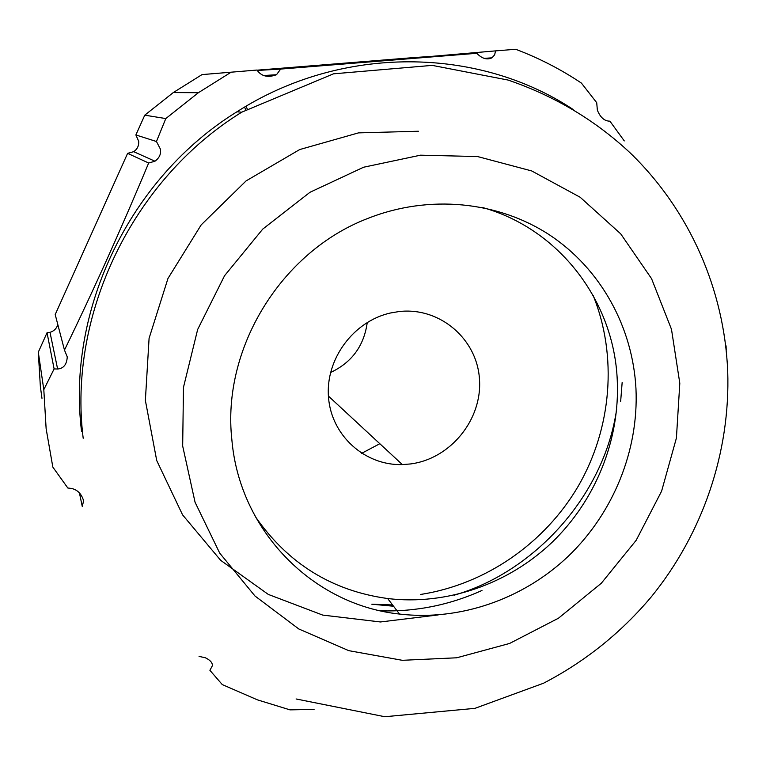 <?xml version="1.0" encoding="UTF-8"?>
<svg xmlns="http://www.w3.org/2000/svg" width="766" height="766" viewBox="0 0 766 766"><rect width="100%" height="100%" fill="white"/><g stroke="black" fill="none" stroke-linecap="round" stroke-linejoin="round"><path stroke-width="1.15" d="M41.977 398.33L40.368 386.591L38.3 352.188L47.042 332.722L50.001 332.329C54.032 331.094 56.636 328.499 57.814 324.554M127.616 153.353L55.2 314.567L64.468 350.062C93.634 290.103 121.698 227.751 148.661 163.014L127.616 153.353L133.705 151.678C137.315 149.188 138.981 145.741 138.703 141.317L135.879 134.96L144.764 115.168L173.279 92.571L202.023 74.599L257.003 70.051C261.311 76.322 267.803 77.893 276.488 74.742L280.653 69.074L257.299 70.453M280.653 69.074L476.806 53.294L413.554 57.603L257.089 70.175M476.806 53.294C481.9 58.599 486.956 60.112 491.954 57.843L494.645 54.836L495.564 50.882L432.33 56.32M245.742 109.768L244.565 107.116M314.079 709.412L289.979 709.862L257.405 699.846L222.264 684.574L209.903 670.317L212.412 665.635C212.46 662.647 210.085 660.014 205.298 657.745L199.064 656.405M38.3 352.188L43.806 389.645L46.142 428.807L52.835 467.097L67.829 488.009L71.267 488.411C77.433 489.694 81.541 493.821 83.599 500.782L82.278 506.537L79.425 492.854M43.806 389.645L54.108 368.925L47.042 332.722M54.108 368.925L57.622 369.011C63.597 368.523 66.805 364.492 67.255 356.889L64.468 350.062M148.661 163.014L154.962 161.214C159.443 157.882 161.253 153.842 160.391 149.083L156.456 141.509L135.879 134.96M156.456 141.509L165.791 118.577L144.764 115.168M165.791 118.577L198.404 92.696L231.236 72.128M495.564 50.882L515.7 49.273C539.063 58.12 560.961 69.39 581.394 83.073L596.714 102.692L597.356 110.132C600.324 117.504 604.508 121.181 609.908 121.162L624.28 140.915M726.072 345.859L726.216 350.1M246.049 106.235L247.226 108.887M81.56 431.459C66.412 310.038 129.885 177.798 236.943 111.788C341.856 44.495 478.396 46.582 573.188 109.509M231.868 439.808C221.642 348.674 281.179 251.42 368.015 218.358C429.123 194.181 498.101 201.247 549.567 234.942C600.898 268.943 632.773 327.254 635.972 388.812C638.796 450.36 613.384 512.808 568.496 556.049C523.36 599.012 460.222 621.178 399.536 614.064C313.639 605.006 239.691 531.652 231.868 439.808M481.91 207.347C559.333 228.613 614.035 301.297 617.252 380.07C620.125 439.866 595.508 500.533 551.893 542.491C508.05 584.171 446.645 605.58 387.663 598.533C331.984 590.864 287.844 563.508 255.25 516.476M398.904 311.57C439.713 306.745 477.122 338.888 479.478 379.275C482.417 419.596 450.418 458.911 410.452 463.957L402.341 464.589C365.171 465.699 331.668 435.998 328.547 397.851C325.023 359.761 353.155 321.241 390.516 312.988L398.904 311.57M367.249 322.438C364.08 345.782 351.843 362.481 330.529 372.525M361.638 453.328L379.821 443.715M418.38 131.245L358.478 132.882L299.697 149.552L246.106 180.891L201.19 224.888L167.965 278.479L149.083 338.323L145.368 400.407L156.724 460.538L182.576 514.857L220.675 560.339L268.301 594.416L322.706 615.088L380.463 621.963L438.209 614.935M83.188 438.257C67.753 314.491 132.537 179.541 241.73 112.19L236.943 111.788M679.806 383.278L676.407 438.066L661.594 491.188L636.173 540.308L601.281 583.28L558.471 618.21L509.582 643.459L456.737 657.783L402.294 660.311L348.779 650.66L298.807 628.972L254.973 595.996L219.698 553.1L195.062 502.257L182.672 446.013L183.476 387.337L197.657 329.485L224.562 275.712L262.738 229.101L309.991 192.276L363.601 167.227L420.515 155.182L477.544 156.542L531.681 170.933L580.168 197.255L620.719 233.86L651.56 278.661L671.485 329.303L679.806 383.278M622.164 382.368L620.661 401.317M481.986 590.471C449.661 605.025 415.919 611.823 380.769 610.847M393.552 606.232L371.836 604.211L392.575 604.958M420.343 594.483C485.462 584.535 544.885 543.314 578.464 485.797C611.699 428.108 617.731 356.267 593.123 295.389M57.622 369.011L50.001 332.329M154.962 161.214L133.705 151.678M198.404 92.696L173.279 92.571M276.488 74.742L263.897 75.518M491.954 57.833L484.055 58.379M241.73 112.19L333.516 73.823L432.187 65.378L508.088 80.066C554.737 96.018 595.555 120.406 630.533 153.238C690.061 210.976 724.272 290.151 727.7 370.974C730.525 452.323 702.681 533.672 651.349 596.781C621.121 632.745 585.176 661.565 543.525 683.224L474.949 708.349L384.8 716.727L296.088 698.965M616.659 409.216C603.962 497.01 532.954 572.642 454.142 595.192M399.536 614.064L387.663 598.533M402.341 464.589L328.413 396.07"/></g></svg>
